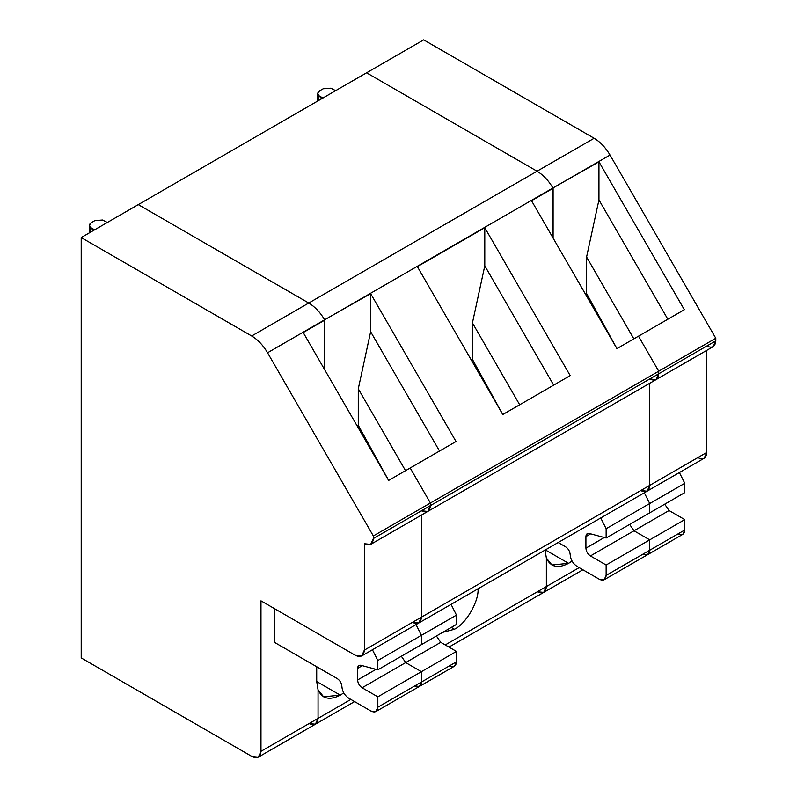 <?xml version="1.0" encoding="UTF-8"?>
<svg xmlns="http://www.w3.org/2000/svg" width="797" height="797" viewBox="0 0 797 797"><rect width="100%" height="100%" fill="white"/><g stroke="black" fill="none" stroke-linecap="round" stroke-linejoin="round"><path stroke-width="1.2" d="M377.828 660.514L421.424 635.348L416.024 624.599L421.424 635.348L377.828 660.514L377.828 669.829L360.931 665.296L358.919 665.475L357.604 668.384L357.604 679.971L376.025 669.341L357.604 679.971C357.893 683.268 359.387 685.868 362.097 687.761L405.693 662.586L401.349 656.24L405.693 662.586L362.097 687.761L377.828 696.837L421.424 671.672L405.693 662.586L421.424 671.672L421.424 682.053C420.995 686.496 418.744 687.791 414.679 685.938C418.744 687.791 420.995 686.496 421.424 682.053L421.424 671.672L377.828 696.837L377.828 707.218L421.424 682.053L377.828 707.218L375.855 711.582L371.083 711.113L348.618 698.142L371.083 711.113C375.148 712.966 377.399 711.661 377.828 707.218L377.828 696.837L362.097 687.761C359.387 685.868 357.893 683.268 357.604 679.971L357.604 668.384L362.316 665.664L357.604 668.384C357.743 665.943 358.859 664.917 360.931 665.296L377.828 669.829L421.424 644.653L377.828 669.829L377.828 660.514L372.428 649.764L377.828 660.514M421.424 644.653L421.424 635.348L421.424 644.653L456.472 624.42L421.424 644.653L421.424 635.348L421.424 644.653M421.424 510.797L427.78 511.425L430.41 505.607L373.335 538.563L373.335 535.963L373.335 538.563L370.695 544.381L364.349 543.753L364.349 650.133L361.708 655.951L355.352 655.323C360.772 657.794 363.771 656.061 364.349 650.133L421.424 617.177L418.784 623.005L421.424 617.177L421.424 515.091L421.424 617.177L364.349 650.133L364.349 543.753C369.768 546.214 372.757 544.49 373.335 538.563L430.41 505.607L427.78 511.425L713.166 346.655L715.796 340.837L658.721 373.793L658.721 371.203L715.796 338.247L715.796 340.837L715.796 338.247L658.721 371.203L638.497 336.175L684.334 309.704L598.946 161.801L598.946 199.917L667.826 319.228L598.946 199.917L586.582 257.003L586.582 293.485L585.456 294.133L586.582 293.485L616.948 348.608L586.582 293.485L586.582 257.003L598.946 199.917L598.946 161.801L552.939 187.992L610.024 155.036L715.796 338.247L610.024 155.036L552.939 187.992C548.515 180.481 543.215 174.892 537.048 171.216L366.59 72.806L537.048 171.216L594.134 138.27C600.29 141.936 605.59 147.525 610.024 155.036C605.59 147.525 600.29 141.936 594.134 138.27L423.665 39.85L594.134 138.27L537.048 171.216L366.59 72.806L423.665 39.85L138.28 204.62L308.748 303.029C314.905 306.706 320.205 312.294 324.638 319.806L324.797 369.898L324.638 319.806L267.553 352.762L373.335 535.963L430.41 503.007L430.41 505.607C429.842 511.535 426.843 513.268 421.424 510.797C426.843 513.268 429.842 511.535 430.41 505.607L430.41 503.007L410.186 467.978L430.41 503.007L373.335 535.963L267.553 352.762C263.13 345.25 257.829 339.661 251.673 335.985L81.204 237.566L81.204 657.923L251.991 756.522C257.411 758.993 260.4 757.26 260.978 751.332L318.053 718.376L318.053 689.833L316.708 681.535L316.708 666.74L316.708 681.535L318.053 689.833L318.053 718.376L260.978 751.332L260.978 600.838L260.978 751.332L258.348 757.15L251.991 756.522L81.204 657.923L81.204 237.566L251.673 335.985L308.748 303.029L138.28 204.62L81.204 237.566L138.28 204.62L308.748 303.029L251.673 335.985C257.829 339.661 263.13 345.25 267.553 352.762L324.638 319.806C320.205 312.294 314.905 306.706 308.748 303.029L537.048 171.216C543.215 174.892 548.515 180.481 552.939 187.992L598.946 161.801L684.334 309.704L638.497 336.175L658.721 371.203L658.721 373.793L656.08 379.611L649.724 378.983C655.154 381.454 658.143 379.721 658.721 373.793L715.796 340.837C715.218 346.775 712.229 348.498 706.809 346.028M361.708 655.951L647.094 491.191L640.738 490.553C646.158 493.024 649.157 491.301 649.724 485.373L649.724 383.287L649.724 485.373L647.094 491.191L704.169 458.235L706.809 452.417L421.424 617.177C420.846 623.115 417.857 624.838 412.428 622.367L368.842 647.543M274.457 642.352L274.457 608.619L274.457 642.352L337.38 678.675L274.457 642.352M656.08 379.611L658.721 373.793L430.41 505.607L430.41 503.007L410.186 467.978L388.617 480.442L303.219 332.538L324.797 320.085L303.219 332.538L388.617 480.442L410.186 467.978L430.41 503.007L658.721 371.203L638.497 336.175L616.918 348.628L531.529 200.724L553.098 188.271L553.098 238.084L552.939 187.992L324.638 319.806L370.635 293.615L456.023 441.518L410.186 467.978L456.023 441.518L370.635 293.615L370.635 331.731L358.281 388.816L358.281 425.299L357.156 425.947L358.281 425.299L386.396 476.357L358.281 425.299L358.281 388.816L405.534 470.668L358.281 388.816L370.635 331.731L439.526 451.042L370.635 331.731L370.635 293.615L324.638 319.806C320.205 312.294 314.905 306.706 308.748 303.029L138.28 204.62L366.59 72.806L537.048 171.216C543.215 174.892 548.515 180.481 552.939 187.992L553.098 238.084L553.098 188.271L531.529 200.724L616.918 348.628L638.497 336.175L658.721 371.203L430.41 503.007L430.41 505.607L658.721 373.793L658.721 371.203L658.721 373.793C658.143 379.721 655.154 381.454 649.724 378.983M414.679 685.938L419.441 686.416L454.499 666.172L456.472 661.809L421.424 682.053L421.424 671.672L405.693 662.586L401.349 656.24L405.693 662.586L421.424 671.672L421.424 682.053L419.441 686.416L421.424 682.053L456.472 661.809L456.472 651.428L440.741 642.352L436.407 636.006L440.741 642.352L405.693 662.586L440.741 642.352L456.472 651.428L421.424 671.672L456.472 651.428L456.472 661.809C456.043 666.262 453.802 667.557 449.737 665.704M260.978 600.838L355.352 655.323L260.978 600.838M258.348 757.15L315.423 724.194L318.053 718.376C317.485 724.304 314.486 726.037 309.067 723.566C314.486 726.037 317.485 724.304 318.053 718.376L350.859 699.437L318.053 718.376L318.053 689.833L318.053 718.376L315.423 724.194L309.067 723.566M337.38 678.675C340.09 680.568 341.584 683.168 341.873 686.466C342.302 691.407 344.553 695.293 348.618 698.142C344.553 695.293 342.302 691.407 341.873 686.466C341.584 683.168 340.09 680.568 337.38 678.675M545.367 549.92L568.61 563.34L572.037 561.078L568.61 563.34C557.9 568.839 550.488 567.056 546.363 558.02L546.363 586.562L546.363 558.02L551.923 564.993L568.61 563.34L545.367 549.92M537.367 591.753C542.797 594.223 545.786 592.49 546.363 586.562L579.17 567.623L546.363 586.562L543.723 592.38L537.367 591.753C542.797 594.223 545.786 592.49 546.363 586.562L546.363 558.02L545.009 549.721L546.363 558.02L546.363 586.562L445.244 644.942L546.363 586.562L543.723 592.38L582.896 569.775M678.038 533.89C682.112 535.743 684.354 534.448 684.782 529.995L682.81 534.359L647.752 554.602L649.724 550.239L606.138 575.404L604.156 579.768L599.394 579.299L576.918 566.328C572.854 563.479 570.612 559.594 570.184 554.652C570.612 559.594 572.854 563.479 576.918 566.328L599.394 579.299C603.459 581.152 605.71 579.857 606.138 575.404L606.138 565.023L590.408 555.947L633.994 530.782L590.408 555.947L606.138 565.023L649.724 539.858L633.994 530.782L629.66 524.426L633.994 530.782L649.724 539.858L649.724 550.239L647.752 554.602L642.99 554.134C647.054 555.977 649.296 554.682 649.724 550.239L684.782 529.995L649.724 550.239L649.724 539.858L649.724 550.239L649.724 539.858L633.994 530.782L629.66 524.426L633.994 530.782L669.052 510.538L684.782 519.624L649.724 539.858L684.782 519.624L684.782 529.995L684.782 519.624L669.052 510.538L664.718 504.192L669.052 510.538L633.994 530.782L649.724 539.858L606.138 565.023L606.138 575.404L649.724 550.239C649.296 554.682 647.054 555.977 642.99 554.134M679.383 472.551L684.782 483.291L684.782 492.606L649.724 512.84L649.724 503.535L644.325 492.785L649.724 503.535L649.724 512.84L684.782 492.606L684.782 483.291L649.724 503.535L684.782 483.291L679.383 472.551M647.094 491.191L649.724 485.373L649.724 383.287L649.724 485.373L706.809 452.417L706.809 350.331L706.809 452.417C706.232 458.345 703.233 460.078 697.813 457.608L675.796 470.32M586.582 257.003L633.844 338.855L586.582 257.003M319.657 90.818L323.183 88.786L330.855 88.198L323.183 88.786L319.657 90.818C317.604 92.173 317.266 93.647 318.641 95.251L318.641 100.482L318.641 95.251L317.794 93.418L319.657 90.818M613.112 342.033L586.423 293.575L613.112 342.033M321.609 98.768L318.641 95.251L321.609 98.768M322.915 98.021L319.358 95.969L322.915 98.021M335.657 90.669L330.855 88.198L335.657 90.669M451.281 627.418L454.449 629.251C466.125 623.722 479.107 601.257 478.051 588.385C479.107 601.257 466.125 623.722 454.449 629.251L442.634 632.41L454.449 629.251L451.281 627.418M316.708 681.535L340.299 695.153L343.726 692.892L340.299 695.153C329.599 700.643 322.177 698.869 318.053 689.833L323.612 696.807L340.299 695.153L316.708 681.535M589.242 533.482L587.23 533.661L585.915 536.58L590.617 533.86L585.915 536.58C586.054 534.129 587.16 533.103 589.242 533.482L606.138 538.015L606.138 528.7L600.739 517.95L606.138 528.7L606.138 538.015L589.242 533.482M451.072 604.355L456.472 615.105L456.472 624.42L456.472 615.105L421.424 635.348L416.024 624.599L421.424 635.348L456.472 615.105L451.072 604.355M484.785 227.713L570.184 375.606L502.768 414.53L417.379 266.626L484.785 227.713L417.379 266.626L502.768 414.53L570.184 375.606L484.785 227.713L484.785 265.819L484.785 227.713M102.544 220.012L107.346 222.473L102.544 220.012L94.873 220.6L102.544 220.012M418.784 623.005L412.428 622.367C417.857 624.838 420.846 623.115 421.424 617.177L649.724 485.373C649.157 491.301 646.158 493.024 640.738 490.553L597.142 515.729M644.325 492.785L649.724 503.535L649.724 512.84L606.138 538.015L649.724 512.84L649.724 503.535L606.138 528.7L649.724 503.535L644.325 492.785M386.396 476.357L388.637 480.422L386.465 476.307M91.057 227.783L94.604 229.835L91.057 227.783L93.309 230.582L91.057 227.783M94.873 220.6L91.346 222.632C89.304 223.977 88.965 225.461 90.33 227.065L89.483 225.232L91.346 222.632L94.873 220.6M384.812 473.846L358.122 425.389L384.812 473.846M570.184 554.652C569.895 551.355 568.4 548.764 565.691 546.862C568.4 548.764 569.895 551.355 570.184 554.652M90.33 232.296L90.33 227.065L90.33 232.296M502.787 414.52L472.432 359.397L472.432 322.915L484.785 265.819L472.432 322.915L472.432 359.397L502.787 414.52M471.306 360.045L472.432 359.397L471.306 360.045M519.684 404.766L472.432 322.915L519.684 404.766M553.676 385.14L484.785 265.819L553.676 385.14M421.424 617.177L421.424 515.091L421.424 617.177M324.797 369.898L324.797 320.085L324.797 369.898M558.169 542.528L565.691 546.862L558.169 542.528M590.408 555.947C587.698 554.054 586.193 551.454 585.915 548.167L585.915 536.58L585.915 548.167L604.325 537.527L585.915 548.167C586.193 551.454 587.698 554.054 590.408 555.947M308.748 303.029C314.905 306.706 320.205 312.294 324.638 319.806L552.939 187.992C548.515 180.481 543.215 174.892 537.048 171.216L308.748 303.029M419.441 686.416L375.855 711.582M427.78 511.425L370.695 544.381M317.794 93.418L317.794 100.98M89.483 225.232L89.483 232.794M647.752 554.602L604.156 579.768M315.423 724.194L354.585 701.589M448.96 647.094L543.723 592.38"/></g></svg>
